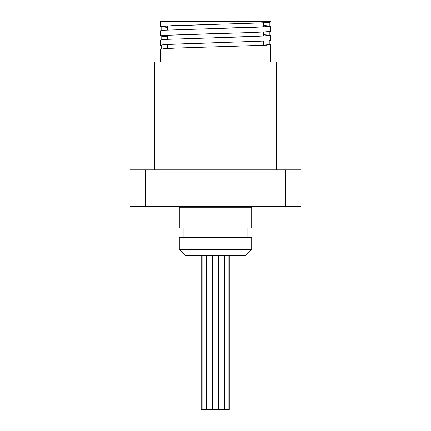 <?xml version="1.0" encoding="UTF-8"?>
<svg xmlns="http://www.w3.org/2000/svg" width="431" height="431" viewBox="0 0 431 431"><rect width="100%" height="100%" fill="white"/><g stroke="black" fill="none" stroke-linecap="round" stroke-linejoin="round"><path stroke-width="0.65" d="M285.608 206.449L301.016 206.449L301.016 169.852L285.608 169.852L285.608 206.449L145.392 206.449L145.392 169.852L285.608 169.852M145.392 169.852L129.984 169.852L129.984 206.449L145.392 206.449M201.175 255.367L201.175 409.45L228.899 409.45L228.899 255.367M224.637 255.367L224.637 409.45M229.825 255.367L229.825 409.45M212.144 255.367L212.144 409.45M218.388 255.367L218.388 409.45M215.5 42.788L165.854 44.517L161.765 45.093L161.108 45.875L160.418 45.093L166.431 44.404L267.947 40.94L270.582 40.482L270.582 35.401L254.446 36.538L164.615 39.415L160.418 39.991L160.418 45.093L161.765 45.093L161.765 48.892M161.108 48.983L161.108 45.875M263.648 43.86L270.582 44.603L266.385 45.18L176.554 48.062L164.61 48.638L160.418 49.215L160.418 61.994M167.352 36.619L161.027 36.091L160.418 35.87L163.247 35.401L248.331 32.627L264.849 31.937L270.582 31.242M263.648 25.418L270.582 26.162L266.396 26.738L254.452 27.315L164.604 30.197L160.418 30.773L160.418 35.87M263.648 34.636L270.587 35.385M167.352 27.395L160.418 26.652L171.452 25.704L260.642 22.935L270.059 22.245L270.582 22.04L270.582 21.55L160.418 21.55L160.418 26.652M215.5 24.346L165.86 26.075L161.765 26.652L167.352 27.325M215.5 33.564L165.854 35.294L161.765 35.87L167.352 36.549M263.648 25.488L269.235 26.162L265.146 26.738L215.5 28.468M263.648 34.706L269.24 35.385L265.146 35.962L215.5 37.686M263.648 43.93L269.235 44.603L265.14 45.18L215.5 46.909M185.071 255.367L245.929 255.367L251.709 249.592L179.291 249.592L185.071 255.367M251.709 249.592L251.709 237.265L179.291 237.265L179.291 249.592M276.363 169.852L276.363 61.994L154.637 61.994L154.637 169.852M167.352 48.471L167.352 44.42M167.352 39.248L167.352 35.197M167.352 30.03L167.352 25.973M252.48 206.449L251.709 207.219L251.709 228.021L179.291 228.021L179.291 207.219L251.709 207.219M218.856 255.367L218.856 409.45M206.363 255.367L206.363 409.45M202.101 255.367L202.101 409.45M212.612 255.367L212.612 409.45M270.582 44.603L270.582 61.994M270.582 26.162L270.582 31.264M161.765 26.652L161.765 30.445M161.765 35.87L161.765 39.668M269.235 22.364L269.235 26.162M269.235 31.587L269.235 35.385M269.235 40.81L269.235 44.603M263.648 45.282L263.648 41.225M263.648 36.059L263.648 32.007M263.648 26.835L263.648 22.784M179.291 207.219L178.52 206.449M183.913 228.021L183.913 237.265M247.087 228.021L247.087 237.265"/></g></svg>
